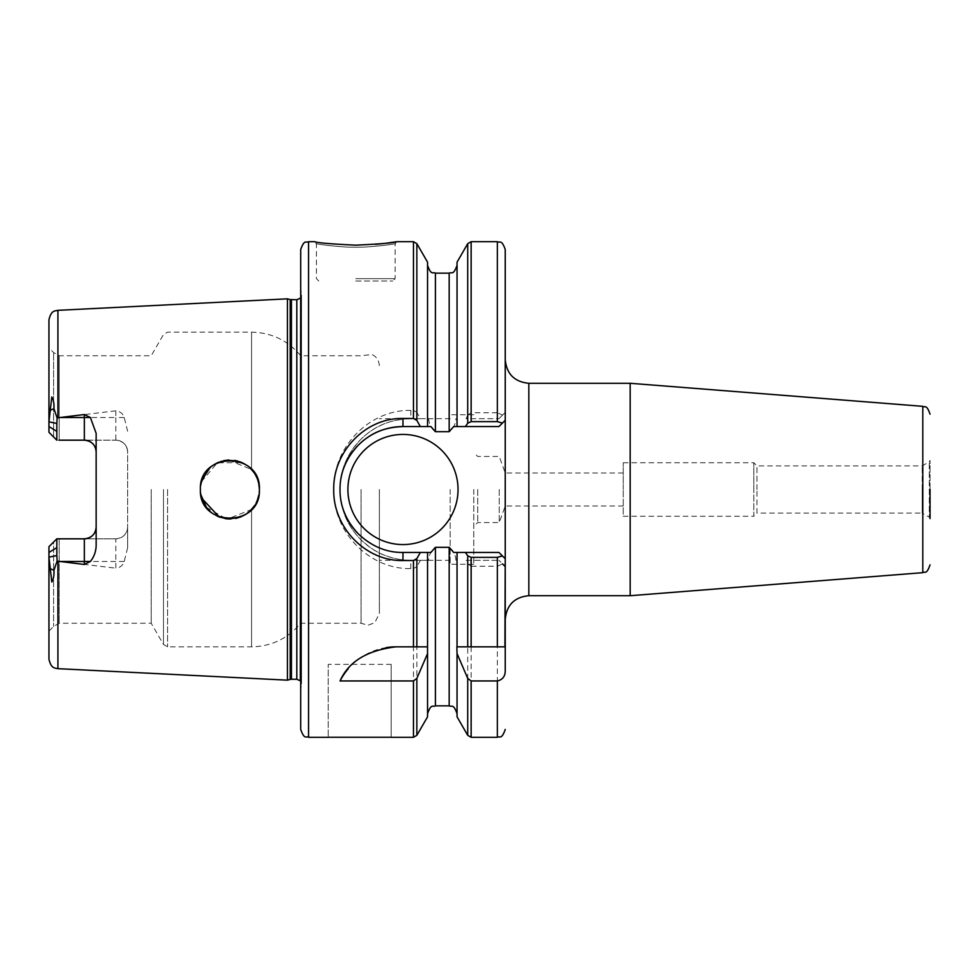 <?xml version="1.0" encoding="UTF-8"?>
<svg xmlns="http://www.w3.org/2000/svg" width="979" height="979" viewBox="0 0 979 979"><rect width="100%" height="100%" fill="white"/><g stroke="black" fill="none" stroke-linecap="round" stroke-linejoin="round"><path stroke-width="0.73" stroke-dasharray="4.89 3.67" d="M355.756 247.197C339.529 247.54 312.142 243.379 316.425 243.747C312.154 243.379 339.627 247.54 355.756 247.197C339.529 247.54 312.142 243.379 316.425 243.747C312.154 243.379 339.627 247.54 355.756 247.197C371.885 247.552 399.383 243.379 395.1 243.747C399.395 243.379 371.824 247.552 355.756 247.197C371.885 247.552 399.383 243.379 395.1 243.747C399.395 243.379 371.824 247.552 355.756 247.197L355.756 245.166C330.853 243.991 317.184 242.841 314.748 241.691C317.172 242.841 330.853 244.004 355.805 245.166L375.41 244.358M384.111 243.502L384.931 243.404M930.05 489.5L930.05 460.448L930.05 518.552L929.267 517.193L929.267 461.807L929.267 517.193L922.181 513.106L922.181 489.5L922.181 513.106L756.975 513.106L756.975 489.5L756.975 513.106L753.83 516.251L753.83 489.5L753.83 516.251L623.244 516.251L623.244 489.5L623.244 516.251M300.688 249.559L300.688 729.441M300.308 298.191L300.308 680.809M287.434 680.16L287.434 298.84M355.756 278.66L395.1 278.66L355.756 278.66M355.756 281.022L392.738 281.022L355.756 281.022M245.533 514.513L251.566 509.508L256.241 502.765M257.367 500.257L259.386 489.5L258.848 495.117M257.257 500.526L254.613 505.592M379.362 489.5L379.362 613.405L379.362 489.5M450.169 489.5L450.169 564.234L450.169 489.5M473.763 489.5L473.763 564.234L473.763 489.5M477.703 489.5L477.703 522.541L477.703 489.5M499.217 489.5L499.217 522.541L499.217 489.5M505.237 558.728L505.237 619.303M151.219 489.5L151.219 623.244L151.219 489.5M361.043 489.5L361.043 623.244L361.043 489.5M201.698 498.189L200.389 489.5L200.842 494.64M206.398 507.342L226.198 518.772M230.958 518.98L236.061 518.344M241.03 516.814L245.753 514.379M251.566 509.508L251.566 646.838L251.566 509.508L227.728 518.919M347.9 489.5A55.069 55.069 0 0 0 402.969 544.569A55.069 55.069 0 0 0 458.037 489.5A55.069 55.069 0 0 0 402.969 434.431A55.069 55.069 0 0 0 347.9 489.5M630.17 383.291L630.17 595.709M200.719 485.094L200.389 489.5L201.625 497.932M204.036 503.708L206.385 507.33M210.448 511.687L212.737 513.51M218.696 516.802L225.146 518.613M229 518.992L235.755 518.417M237.077 518.111L240.32 517.096M254.418 505.886L257.244 500.563M258.823 495.264L259.386 489.5L258.15 481.032M257.232 478.437L254.002 472.502M250.012 467.925L244.885 464.095M239.622 461.647L237.983 461.133M234.752 460.399L229 460.008M220.556 461.513L217.044 462.945M211.941 466.09L210.803 467.007M206.373 471.682L200.842 484.372M58.104 440.171L59.181 440.171L59.181 355.756L59.181 440.171L115.816 440.171C123.109 440.978 127.037 444.919 127.625 451.98L127.625 527.02C127.05 534.069 123.121 538.009 115.816 538.829L56.819 538.829L48.95 546.698L48.95 631.1L48.95 546.698L48.95 557.173L56.831 555.558L56.819 547.64L48.95 552.45M127.625 431.262L124.211 417.519C122.889 413.53 120.087 411.29 115.816 410.813L57.92 417.776L57.92 310.331M413.456 241.691L413.456 410.397L410.825 410.397C369.487 409.479 332.836 447.048 333.729 489.5C332.799 532.038 369.487 569.521 410.825 568.603L413.456 568.603L413.456 737.309M96.15 433.318L96.15 545.682M127.625 527.02A11.797 11.797 0 0 1 115.816 538.829L115.816 568.187C120.087 567.71 122.889 565.47 124.211 561.481L127.625 547.738L127.625 527.02A11.797 11.797 0 0 1 115.816 538.829L59.181 538.829L59.181 623.244L59.181 538.829L84.353 538.829M127.625 547.738L127.625 451.98A11.797 11.797 0 0 0 115.816 440.171L84.353 440.171M53.588 436.952L56.819 440.171L53.588 436.952L53.588 352.538L53.588 436.952L48.95 432.302L48.95 347.9L48.95 432.302L48.95 421.827L51.814 396.96C53.527 399.995 54.237 403.899 53.943 408.659L57.125 417.947L56.831 423.442L48.95 421.827L48.95 319.766M58.104 538.829L56.819 538.829L56.819 547.64M56.819 538.829L53.588 542.048L53.588 626.462L53.588 542.048L48.95 546.698M56.831 423.442L56.819 440.171L48.95 432.302M416.858 735.339L416.858 566.633L420.481 560.306L410.825 560.306C402.247 560.453 393.166 558.642 383.609 554.86C377.123 552.645 369.511 547.542 360.749 539.551C345.563 523.655 340.9 508.945 340.031 489.427C339.909 470.887 346.823 454.219 360.774 439.424C376.401 424.213 392.053 419.489 410.825 418.694A70.806 70.806 0 0 0 340.031 489.5A70.806 70.806 0 0 0 410.825 560.306L428.667 560.306L427.554 560.306L427.542 649.236M420.481 560.306L427.554 560.306L427.554 716.836M457.046 552.437L456.899 646.838M391.159 664.362L391.159 737.26L391.159 664.362L328.222 664.362L328.222 737.26L328.222 664.362M427.554 262.164L427.554 418.694L428.667 418.694L410.825 418.694L420.481 418.694L416.858 412.367L416.858 243.661M420.481 418.694L427.554 418.694L427.542 265.297L427.542 426.563M427.542 646.838L427.542 552.437M457.046 649.236L457.046 716.836M457.046 262.164L457.046 426.563M466.077 560.306L498.935 560.306L466.077 560.306L467.729 563.843L467.729 735.339M467.729 243.661L467.729 415.157L466.077 418.694L498.935 418.694L466.077 418.694M471.144 737.309L471.144 566.241L497.369 566.241L497.369 737.309M497.369 241.691L497.369 412.759L471.144 412.759L471.144 241.691M505.237 489.5L505.237 359.697L505.237 489.5M497.369 566.241L502.521 563.892L498.935 560.306L505.237 566.596L505.237 249.559M455.933 560.306C455.529 554.652 453.277 550.32 449.177 547.31L435.41 547.31C431.311 550.333 429.059 554.665 428.667 560.306M428.667 418.694C429.071 424.348 431.311 428.68 435.41 431.69L449.177 431.69C453.289 428.667 455.541 424.335 455.933 418.694M57.92 668.669L57.92 561.224L57.112 561.053L53.943 570.341C54.249 575.138 53.527 579.03 51.789 582.04L48.95 557.173L48.95 659.234M57.125 417.947L57.92 417.776M57.92 561.224L115.816 568.187M300.688 489.5L300.688 288.732L300.688 489.5M201.466 481.595L217.35 462.798L242.046 462.626M247.002 465.466L251.566 469.492L228.364 460.044M259.386 489.5L258.884 484.03M257.661 479.551L254.748 473.603M253.328 471.584L255.115 474.203M257.257 478.498L258.848 483.871M223.812 460.632L218.904 462.125M214.168 464.536L209.885 467.815M201.894 480.199L200.854 484.287M345.416 464.022A62.937 62.937 0 0 0 344.143 511.87M357.005 532.503A62.937 62.937 0 0 0 402.969 552.437L430.736 552.437M430.895 426.563L402.969 426.563M505.237 420.272L498.935 426.563L453.693 426.563M453.693 552.437L498.935 552.437L502.398 555.901M756.975 489.5L756.975 465.894L756.975 489.5M922.181 489.5L922.181 465.894L922.181 489.5M753.83 489.5L753.83 462.749L753.83 489.5M623.244 489.5L623.244 462.749L623.244 489.5M57.112 561.053L56.831 555.558M504.931 646.838L467.729 646.838M386.167 647.609A62.937 62.937 0 0 0 348.034 669.024M416.858 646.838L395.993 646.838M502.521 415.108L498.935 418.694L505.237 412.404L502.521 415.108L497.369 412.759M467.729 415.157L471.144 412.759M471.144 566.241L467.729 563.843M413.456 410.397L416.858 412.367M416.858 566.633L413.456 568.603M163.481 489.5L163.481 644.476L163.481 489.5M167.568 489.5L167.568 646.838L167.568 489.5M308.556 737.309L308.556 241.691M290.225 679.414L290.225 299.586M291.448 679.255L291.448 299.745M296.808 679.255L296.808 299.745M301.483 489.5L301.483 684.639L301.483 489.5M922.805 406.322L922.805 572.678M528.831 383.291L528.831 595.709M449.177 547.31L449.177 705.847M435.41 705.847L435.41 547.31M449.177 273.153L449.177 431.69M435.41 431.69L435.41 273.153M56.819 431.36L48.95 426.55M115.816 410.813L115.816 417.519L59.988 417.519M124.211 417.519L115.816 417.519L115.816 440.171A11.797 11.797 0 0 1 127.625 451.98M251.566 469.492L251.566 332.162L251.566 469.492M124.211 561.481L59.988 561.481M50.064 410.421L53.943 408.659M50.064 568.579L53.943 570.341M410.825 410.397L410.825 418.694M410.825 568.603L410.825 560.306M396.776 241.691L395.1 243.747L395.1 278.66L392.738 281.022M623.244 462.749L753.83 462.749L756.975 465.894L922.181 465.894L929.267 461.807L930.05 460.448M48.95 631.1L53.588 626.462L59.181 623.244L151.219 623.244L163.481 644.476L167.568 646.838L251.566 646.838C271.513 646.409 287.887 638.553 300.688 623.244L361.043 623.244L368.031 625.202L374.847 622.693L379.362 613.405M300.688 681.286L301.532 683.978L301.532 489.5L301.532 683.978L300.688 690.268M318.787 281.022L316.425 278.66L316.425 243.747L314.748 241.691M450.169 560.306L379.362 560.306M473.763 564.234L450.169 564.234M623.244 506.021L505.237 506.021L499.217 522.541L477.703 522.541L473.763 526.469M379.362 365.595C378.518 356.943 372.436 354.594 371.641 354.52L361.043 355.756L300.688 355.756C287.887 340.459 271.513 332.591 251.566 332.162L167.568 332.162L163.481 334.524L151.219 355.756L59.181 355.756L53.588 352.538L48.95 347.9M623.244 472.979L505.237 472.979L499.217 456.459L477.703 456.459L473.763 452.531M473.763 414.766L450.169 414.766M450.169 418.694L379.362 418.694M300.688 297.714L301.532 295.022L301.532 489.5L301.532 295.022L300.688 288.732"/><path stroke-width="1.47" d="M375.41 244.358L384.111 243.502M384.931 243.404L396.776 241.691L413.456 241.691L413.456 418.461L402.969 418.461C365.791 417.58 333.007 451.417 333.729 489.5C332.897 527.559 365.865 561.383 402.969 560.539L413.456 560.539L416.858 558.556L416.858 646.838L395.993 646.838C367.174 650.301 348.524 661.669 340.043 680.956L413.456 680.956L416.858 678.398L427.554 653.593L427.554 716.836L416.858 735.339L413.456 737.309L413.456 680.956M355.805 245.166C380.684 243.991 394.341 242.841 396.776 241.691C394.304 242.841 380.635 244.004 355.756 245.166C330.853 243.991 317.184 242.841 314.748 241.691C317.172 242.841 330.853 244.004 355.805 245.166M300.688 489.5L300.688 249.559C304.579 238.631 306.194 243.281 308.556 241.691L308.556 737.309C306.194 735.718 304.579 740.369 300.688 729.441L300.688 489.5M291.448 299.745L291.448 679.255L290.225 679.414L290.225 299.586L296.808 299.745L296.808 679.255L300.308 680.809L300.688 298.167M290.225 299.586L287.434 298.84L287.434 680.16L57.92 668.669C55.326 667.825 51.373 669.355 48.95 659.234L48.95 546.698L56.819 538.829L48.95 546.698M256.241 502.765L257.367 500.257M258.848 495.117L257.257 500.526M254.613 505.592L251.566 509.508M200.842 494.64L206.398 507.342M226.198 518.772L230.958 518.98M236.061 518.344L241.03 516.814M245.753 514.379L250.012 511.062L254.418 505.886M227.728 518.919L219.137 516.973L201.698 498.189M347.9 489.5A55.069 55.069 0 0 0 402.969 544.569A55.069 55.069 0 0 0 458.037 489.5A55.069 55.069 0 0 0 402.969 434.431A55.069 55.069 0 0 0 347.9 489.5M930.05 489.5L930.05 518.552M930.05 414.166C926.477 403.715 924.812 407.888 922.805 406.322L922.805 572.678L630.17 595.709L630.17 383.291L528.831 383.291C514.501 381.896 506.632 374.027 505.237 359.697M630.17 595.709L528.831 595.709C514.501 597.104 506.632 604.973 505.237 619.303L505.237 420.272L498.935 426.563L465.355 426.563L467.729 423.222L467.729 243.661L457.046 262.164L457.046 426.563L465.355 426.563M259.386 489.5C261.271 527.51 198.664 527.632 200.389 489.5C198.639 451.368 261.283 451.503 259.386 489.5L258.848 483.871M201.625 497.932L204.036 503.708M206.385 507.33L210.448 511.687M212.737 513.51L218.696 516.802M225.146 518.613L229 518.992M235.755 518.417L237.077 518.111M240.32 517.096L245.533 514.513M257.244 500.563L258.823 495.264M59.181 440.171L84.353 440.171A11.797 11.797 0 0 1 96.15 451.98C95.587 444.931 91.647 440.991 84.353 440.171L84.353 414.533L90.386 417.519L96.15 433.318L96.15 545.682C95.966 551.605 94.045 556.88 90.386 561.481L84.353 564.467L57.92 561.224L57.92 668.669M258.15 481.032L257.232 478.437M254.002 472.502L250.012 467.925M244.885 464.095L239.622 461.647M237.983 461.133L234.752 460.399M229 460.008L220.556 461.513M217.044 462.945L211.941 466.09M210.803 467.007L206.373 471.682M287.434 298.84L57.92 310.331L57.92 417.776L84.353 414.533M84.353 564.467L84.353 538.829C91.634 538.022 95.575 534.081 96.15 527.02A11.797 11.797 0 0 1 84.353 538.829L56.819 538.829L56.831 555.558L48.95 557.173L51.814 582.04C53.527 579.005 54.237 575.101 53.943 570.341L57.125 561.053L56.831 555.558M53.588 436.952L48.95 432.302L48.95 421.827L56.831 423.442L56.819 431.36L48.95 426.55M59.181 538.829L56.819 538.829M56.819 431.36L56.819 440.171L48.95 432.302M427.542 653.593L427.542 646.838M465.355 552.437L467.729 555.778L467.729 646.838L456.863 646.838L457.046 653.593L467.729 678.398L471.144 680.956L497.369 680.956C502.619 679.744 505.237 676.318 505.237 670.652L505.237 646.838L457.046 646.838L457.046 552.437L498.935 552.437L505.237 558.728L504.931 646.838M328.222 737.26L391.159 737.26M416.858 420.444L420.358 426.563L427.554 426.563L427.554 262.164L416.858 243.661L416.858 420.444L413.456 418.461M427.554 646.838L416.858 646.838L427.554 646.838L427.554 552.437L420.358 552.437L416.858 558.556M471.144 680.956L471.144 737.309L467.729 735.339L457.046 716.836L457.046 653.593M471.144 421.619L497.369 421.619L497.369 241.691L471.144 241.691L471.144 421.619L467.729 423.222M497.369 241.691C499.731 243.208 501.529 238.827 505.237 249.559L505.237 420.272M505.237 670.652L505.237 566.596L502.521 563.892M427.542 552.437L430.895 552.437L435.41 547.31L449.177 547.31L453.693 552.437L457.046 552.437M457.046 426.563L453.693 426.563L449.177 431.69L435.41 431.69L430.895 426.563L427.542 426.563M57.92 417.776L57.112 417.947L53.943 408.659C54.249 403.862 53.527 399.97 51.789 396.96L48.95 421.827L48.95 319.766C51.373 309.645 55.326 311.175 57.92 310.331M57.125 561.053L57.92 561.224M497.369 646.838L497.369 557.381L471.144 557.381L471.144 646.838M200.719 485.094L201.466 481.595M242.046 462.626L247.002 465.466M258.884 484.03L257.661 479.551M254.748 473.603L251.811 469.761M251.566 469.492L253.328 471.584M255.115 474.203L257.257 478.498M228.364 460.044L223.812 460.632M218.904 462.125L214.168 464.536M209.885 467.815L201.894 480.199M420.358 426.563L402.969 426.563A62.937 62.937 0 0 0 345.416 464.022M344.143 511.87A62.937 62.937 0 0 0 357.005 532.503M402.969 418.461L402.969 426.563C386.13 427.309 372.412 431.458 358.449 445.017C346.003 458.233 339.872 473.09 340.031 489.561C339.897 505.996 346.04 520.816 358.461 534.008C371.885 546.551 386.729 552.694 402.969 552.437L420.358 552.437M57.112 417.947L56.831 423.442M395.993 646.838A62.937 62.937 0 0 0 386.167 647.609M348.034 669.024A62.937 62.937 0 0 0 340.043 680.956M497.369 557.381L502.398 555.901L505.237 558.728M467.729 555.778L471.144 557.381M502.398 423.099L497.369 421.619M528.831 595.709L528.831 383.291M413.456 646.838L413.456 560.539M416.858 678.398L416.858 735.339M467.729 735.339L467.729 678.398M471.144 737.309L497.369 737.309L497.369 680.956M435.41 547.31L435.41 705.847L449.177 705.847L449.177 547.31M449.177 431.69L449.177 273.153L435.41 273.153L435.41 431.69M56.819 547.64L48.95 552.45M90.386 561.481L59.988 561.481M90.386 417.519L59.988 417.519M96.15 527.02A11.797 11.797 0 0 1 84.353 538.829M84.353 440.171A11.797 11.797 0 0 1 96.15 451.98M50.064 568.579L53.943 570.341M50.064 410.421L53.943 408.659M402.969 552.437L402.969 560.539M922.805 406.322L630.17 383.291M314.748 241.691L308.556 241.691M413.456 737.309L391.159 737.309M328.222 737.309L308.556 737.309M922.805 572.678C924.812 571.112 926.477 575.285 930.05 564.834M290.225 679.414L287.434 680.16M296.808 299.745L300.308 298.191M291.448 679.255L296.808 679.255M471.144 241.691L467.729 243.661M416.858 243.661L413.456 241.691M497.369 737.309C499.731 735.792 501.529 740.173 505.237 729.441M449.177 705.847C451.515 707.352 453.301 702.959 457.046 713.703M435.41 705.847C433.085 707.352 431.286 702.959 427.554 713.703M449.177 273.153C451.515 271.648 453.301 276.041 457.046 265.297M435.41 273.153C433.085 271.648 431.286 276.041 427.554 265.297"/></g></svg>
